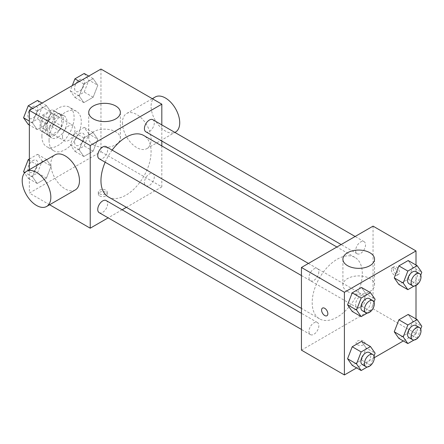 <?xml version="1.0" encoding="UTF-8"?>
<svg xmlns="http://www.w3.org/2000/svg" width="444" height="444" viewBox="0 0 444 444"><rect width="100%" height="100%" fill="white"/><g stroke="black" fill="none" stroke-linecap="round" stroke-linejoin="round"><path stroke-width="0.33" stroke-dasharray="2.22 1.67" d="M62.476 136.741A8.858 5.117 120 0 0 64.313 140.792A8.858 5.117 120 0 0 73.171 135.681A8.858 5.117 120 0 0 73.171 125.447A8.858 5.117 120 0 0 66.345 127.822A8.858 5.117 120 0 0 62.476 136.741M40.998 124.337A8.858 5.117 120 0 0 42.829 128.394A8.858 5.117 120 0 0 51.693 123.277A8.858 5.117 120 0 0 51.693 113.048A8.858 5.117 120 0 0 44.861 115.423A8.858 5.117 120 0 0 40.998 124.337M42.668 115.101L51.854 109.801A12.032 6.943 120 0 1 53.274 110.301A12.032 6.943 120 0 1 54.423 111.283L54.423 121.889A12.032 6.943 120 0 1 51.854 126.335L42.668 131.64A12.032 6.943 120 0 1 41.248 131.141A12.032 6.943 120 0 1 40.099 130.159L40.099 119.553A12.032 6.943 120 0 1 42.668 115.101L49.828 119.236L59.013 113.936L51.854 109.801M51.854 126.335L59.013 130.469L49.828 135.775L42.668 131.64M40.099 130.159L47.258 134.293L47.258 123.687L40.099 119.553M47.258 134.293A12.032 6.943 120 0 0 48.407 135.27A12.032 6.943 120 0 0 49.828 135.775M59.013 130.469A12.032 6.943 120 0 0 61.583 126.024L54.423 121.889M59.013 113.936A12.032 6.943 120 0 1 60.434 114.435A12.032 6.943 120 0 1 61.583 115.418L61.583 126.024M49.828 119.236A12.032 6.943 120 0 0 47.258 123.687M54.423 135.187A12.66 7.309 -60 0 1 48.091 135.814A12.66 7.309 -60 0 1 48.091 121.201A12.66 7.309 -60 0 1 60.75 113.892A12.66 7.309 -60 0 1 62.687 124.037A12.66 7.309 -60 0 1 54.423 135.187M58.003 137.257A12.66 7.309 120 0 0 66.267 126.102A12.66 7.309 120 0 0 64.33 115.962A12.66 7.309 120 0 0 54.573 119.353A12.66 7.309 120 0 0 49.051 132.09A12.66 7.309 120 0 0 51.671 137.884A12.66 7.309 120 0 0 58.003 137.257M61.583 115.418L54.423 111.283M41.891 136.225A22.783 13.154 120 0 0 46.609 146.653A22.783 13.154 120 0 0 69.392 133.5A22.783 13.154 120 0 0 69.392 107.193A22.783 13.154 120 0 0 51.837 113.292A22.783 13.154 120 0 0 41.891 136.225M49.051 140.354A22.783 13.154 120 0 0 53.768 150.788A22.783 13.154 120 0 0 76.551 137.634A22.783 13.154 120 0 0 76.551 111.322A22.783 13.154 120 0 0 58.997 117.427A22.783 13.154 120 0 0 49.051 140.354M97.802 139.161L93.151 151.149L83.849 156.516L79.204 149.9L83.849 137.918L93.151 132.545L97.802 139.161L93.151 151.149L83.849 156.516L79.204 149.9L83.849 137.918L93.151 132.545L97.802 139.161L88.856 133.994L84.205 145.982L74.903 151.349L70.252 144.733L74.903 132.75L84.205 127.378L88.856 133.994M97.802 85.254L93.151 97.242L83.849 102.614L79.204 95.993L83.849 84.01L93.151 78.638L97.802 85.254L93.151 97.242L83.849 102.614L79.204 95.993L83.849 84.01L93.151 78.638L97.802 85.254L88.856 80.087L84.205 92.075L74.903 97.447L70.252 90.826L72.278 85.609M100.96 69.048L100.96 151.726L29.36 193.062L29.36 169.68M51.121 166.117L46.47 178.1L37.168 183.472L32.517 176.856L37.168 164.868L46.47 159.496L51.121 166.117L46.47 178.1L37.168 183.472L32.517 176.856L37.168 164.868L46.47 159.496L51.121 166.117L42.169 160.944L37.518 172.932L28.216 178.305L24.498 173.005M51.121 112.21L46.47 124.192L37.168 129.565L32.517 122.949L37.168 110.961L46.47 105.594L51.121 112.21L46.47 124.192L37.168 129.565L32.517 122.949L37.168 110.961L46.47 105.594L51.121 112.21L42.169 107.043L37.518 119.025L28.216 124.398M49.611 204.756L29.36 193.062M161.821 145.937L161.821 186.863L100.96 151.726M161.821 186.863L126.385 207.326M122.128 209.779L108.153 217.849M99.617 195.904A4.429 2.559 0 0 0 104.445 196.459A4.429 2.559 0 0 0 107.182 194.095A4.429 2.559 0 0 0 102.753 191.542A4.429 2.559 0 0 0 98.324 194.095A4.429 2.559 0 0 0 99.617 195.904M108.303 196.886A35.442 20.463 120 0 0 143.745 176.423A35.442 20.463 120 0 0 143.739 135.498M112.143 150.111A35.442 20.463 120 0 0 105.156 162.215M161.821 124.886L161.821 141.026M145.871 131.812A6.987 4.035 120 0 0 152.858 127.778A6.987 4.035 120 0 0 152.858 119.714M144.422 182.523A6.987 4.035 120 0 0 145.871 185.72A6.987 4.035 120 0 0 152.858 181.685A6.987 4.035 120 0 0 152.858 173.621A6.987 4.035 120 0 0 147.475 175.491A6.987 4.035 120 0 0 144.422 182.523M99.184 212.676A6.987 4.035 120 0 0 106.172 208.641A6.987 4.035 120 0 0 106.172 200.571M106.172 146.664A6.987 4.035 -60 0 1 107.62 149.861A6.987 4.035 -60 0 1 104.573 156.893A6.987 4.035 -60 0 1 99.184 158.769M122.444 122.788A20.252 11.694 -120 0 0 131.28 143.168A20.252 11.694 -120 0 0 146.886 148.596A20.252 11.694 -120 0 0 146.886 125.208A20.252 11.694 -120 0 0 126.634 113.514A20.252 11.694 -120 0 0 122.444 122.788M75.286 189.932A20.252 11.694 60 0 1 55.034 178.238A20.252 11.694 60 0 1 55.034 154.856M155.278 96.981A20.252 11.694 -120 0 0 151.082 106.249A20.252 11.694 -120 0 0 159.923 126.634A20.252 11.694 -120 0 0 175.53 132.057M93.357 144.738A15.823 9.135 180 0 1 88.722 138.278A15.823 9.135 180 0 1 104.54 129.149A15.823 9.135 180 0 1 120.363 138.278A15.823 9.135 180 0 1 110.595 146.72A15.823 9.135 180 0 1 93.357 144.738M99.617 193.823A4.429 2.559 0 0 0 104.445 194.378A4.429 2.559 0 0 0 107.182 192.013A4.429 2.559 0 0 0 102.753 189.455A4.429 2.559 0 0 0 98.324 192.013A4.429 2.559 0 0 0 99.617 193.823M312.188 302.608A35.442 20.463 120 0 0 319.525 318.836A35.442 20.463 120 0 0 354.967 298.374A35.442 20.463 120 0 0 354.967 257.448A35.442 20.463 120 0 0 327.655 266.944A35.442 20.463 120 0 0 312.188 302.608M318.842 271.811A6.987 4.035 -60 0 1 315.795 278.843A6.987 4.035 -60 0 1 310.411 280.713A6.987 4.035 -60 0 1 310.411 272.649A6.987 4.035 -60 0 1 317.399 268.614A6.987 4.035 -60 0 1 318.842 271.811M355.65 304.473A6.987 4.035 120 0 0 357.093 307.67A6.987 4.035 120 0 0 364.08 303.635A6.987 4.035 120 0 0 364.08 295.565A6.987 4.035 120 0 0 358.697 297.441A6.987 4.035 120 0 0 355.65 304.473M308.963 331.424A6.987 4.035 120 0 0 310.411 334.621A6.987 4.035 120 0 0 317.399 330.586A6.987 4.035 120 0 0 317.399 322.522A6.987 4.035 120 0 0 312.015 324.392A6.987 4.035 120 0 0 308.963 331.424M355.65 250.566A6.987 4.035 120 0 0 357.093 253.763A6.987 4.035 120 0 0 364.08 249.728A6.987 4.035 120 0 0 364.08 241.664A6.987 4.035 120 0 0 358.697 243.534A6.987 4.035 120 0 0 355.65 250.566M373.049 226.135L373.049 308.813L301.443 350.15M416.006 318.942L416.006 333.616L373.049 308.813M416.006 333.616L403.302 340.953M374.336 357.675L356.615 367.904M357.381 344.727A4.429 2.559 0 0 0 362.21 345.277A4.429 2.559 0 0 0 364.946 342.918A4.429 2.559 0 0 0 360.517 340.359A4.429 2.559 0 0 0 356.088 342.918A4.429 2.559 0 0 0 357.381 344.727M412.848 267.144L408.197 260.528L412.848 267.144L408.197 279.132L398.895 284.504L408.197 279.132L412.848 267.144L421.8 272.311M366.167 348.007L361.516 341.386L366.167 348.007L361.516 359.99L352.214 365.362L361.516 359.99L366.167 348.007L375.113 353.174M416.006 265.035L416.006 285.498M412.848 321.051L408.197 314.435L412.848 321.051L408.197 333.039L398.895 338.406L408.197 333.039L412.848 321.051L421.8 326.218M366.167 294.1L361.516 287.484L366.167 294.1L361.516 306.083L352.214 311.455L361.516 306.083L366.167 294.1L375.113 299.267M393.184 268.764A4.429 2.559 -120 0 0 395.116 273.221A4.429 2.559 -120 0 0 398.534 274.409A4.429 2.559 -120 0 0 398.534 269.292A4.429 2.559 -120 0 0 394.1 266.739A4.429 2.559 -120 0 0 393.184 268.764M322.505 308.075L322.499 308.075A4.429 2.559 60 0 1 322.505 308.075A4.429 2.559 60 0 1 325.918 309.263A4.429 2.559 60 0 1 327.85 313.719A4.429 2.559 60 0 1 326.934 315.745L326.928 315.751M391.38 269.808A4.429 2.559 -120 0 0 393.312 274.264A4.429 2.559 -120 0 0 396.725 275.452A4.429 2.559 -120 0 0 396.725 270.335A4.429 2.559 -120 0 0 392.296 267.776A4.429 2.559 -120 0 0 391.38 269.808M347.541 291.492A15.823 9.135 180 0 1 342.907 285.031A15.823 9.135 180 0 1 358.724 275.896A15.823 9.135 180 0 1 374.547 285.031A15.823 9.135 180 0 1 364.779 293.473A15.823 9.135 180 0 1 347.541 291.492M357.381 344.722A4.429 2.559 0 0 0 362.21 345.277A4.429 2.559 0 0 0 364.946 342.912A4.429 2.559 0 0 0 360.517 340.354A4.429 2.559 0 0 0 356.088 342.912A4.429 2.559 0 0 0 357.381 344.722M374.031 302.059L370.468 311.25L367.299 313.081M362.321 310.689A6.987 4.035 120 0 0 369.308 306.654A6.987 4.035 120 0 0 369.308 298.584M370.468 311.25L361.516 306.083M420.718 275.108L417.149 284.299L413.986 286.125M409.007 283.733A6.987 4.035 120 0 0 415.995 279.698A6.987 4.035 120 0 0 415.995 271.634M417.149 284.299L408.197 279.132M374.031 355.966L370.468 365.157L367.299 366.983M362.321 364.591A6.987 4.035 120 0 0 369.308 360.561A6.987 4.035 120 0 0 369.308 352.492M370.468 365.157L361.516 359.99M420.718 329.01L417.149 338.206L413.986 340.032M409.007 337.64A6.987 4.035 120 0 0 415.995 333.605A6.987 4.035 120 0 0 415.995 325.541M417.149 338.206L408.197 333.039M37.518 100.427L42.169 107.043M27.928 115.262A6.987 4.035 120 0 0 29.376 118.459A6.987 4.035 120 0 0 36.364 114.43A6.987 4.035 120 0 0 36.364 106.36A6.987 4.035 120 0 0 30.98 108.231A6.987 4.035 120 0 0 27.928 115.262M46.47 124.192L37.518 119.025M37.168 129.565L29.36 125.058M32.517 122.949L29.36 121.123M37.168 110.961L32.767 108.419M46.47 105.594L42.063 103.047M27.9 115.246A6.987 4.035 120 0 0 29.348 118.443A6.987 4.035 120 0 0 36.336 114.413A6.987 4.035 120 0 0 36.336 106.344A6.987 4.035 120 0 0 30.947 108.214A6.987 4.035 120 0 0 27.9 115.246M84.205 73.471L88.856 80.087M74.614 88.312A6.987 4.035 120 0 0 76.057 91.508A6.987 4.035 120 0 0 83.045 87.474A6.987 4.035 120 0 0 83.045 79.409A6.987 4.035 120 0 0 77.661 81.28A6.987 4.035 120 0 0 74.614 88.312M93.151 97.242L84.205 92.075M83.849 102.614L74.903 97.447M79.204 95.993L70.252 90.826M83.849 84.01L79.448 81.468M93.151 78.638L88.75 76.096M74.581 88.295A6.987 4.035 120 0 0 76.029 91.492A6.987 4.035 120 0 0 83.017 87.457A6.987 4.035 120 0 0 83.017 79.393A6.987 4.035 120 0 0 77.633 81.263A6.987 4.035 120 0 0 74.581 88.295M29.36 159.041L37.518 154.329L42.169 160.944M27.928 169.17A6.987 4.035 120 0 0 29.376 172.366A6.987 4.035 120 0 0 36.364 168.332A6.987 4.035 120 0 0 36.364 160.267A6.987 4.035 120 0 0 30.98 162.138A6.987 4.035 120 0 0 27.928 169.17M46.47 178.1L37.518 172.932M37.168 183.472L28.216 178.305M32.517 176.856L24.964 172.494M37.168 164.868L29.36 160.362M46.47 159.496L37.518 154.329M27.9 169.153A6.987 4.035 120 0 0 29.348 172.35A6.987 4.035 120 0 0 36.336 168.32A6.987 4.035 120 0 0 36.336 160.251A6.987 4.035 120 0 0 30.947 162.121A6.987 4.035 120 0 0 27.9 169.153M74.614 142.219A6.987 4.035 120 0 0 76.057 145.416A6.987 4.035 120 0 0 83.045 141.381A6.987 4.035 120 0 0 83.045 133.311A6.987 4.035 120 0 0 77.661 135.187A6.987 4.035 120 0 0 74.614 142.219M93.151 151.149L84.205 145.982M83.849 156.516L74.903 151.349M79.204 149.9L70.252 144.733M83.849 137.918L74.903 132.75M93.151 132.545L84.205 127.378M74.581 142.202A6.987 4.035 120 0 0 76.029 145.399A6.987 4.035 120 0 0 83.017 141.364A6.987 4.035 120 0 0 83.017 133.294A6.987 4.035 120 0 0 77.633 135.17A6.987 4.035 120 0 0 74.581 142.202M42.829 128.394L64.313 140.792M51.693 113.048L73.171 125.447M64.33 115.962L60.75 113.892M51.671 137.884L48.091 135.814M60.434 114.435L53.274 110.301M48.407 135.27L41.248 131.141M76.551 111.322L69.392 107.193M53.768 150.788L46.609 146.653M146.886 148.596L174.886 132.429M126.634 113.514L152.309 98.696M120.363 138.278L120.363 112.454M88.722 138.278L88.722 112.454M98.324 192.013L98.324 194.095M107.182 192.013L107.182 194.095M354.967 257.448L336.885 247.008M319.525 318.836L301.443 308.397M301.443 275.541L310.411 280.713M308.43 263.436L317.399 268.614M364.08 295.565L152.858 173.621M357.093 307.67L145.871 185.72M317.399 322.522L301.443 313.309M310.411 334.621L301.443 329.448M364.08 241.664L355.117 236.486M357.093 253.763L341.142 244.555M396.725 275.452L398.534 274.409M392.296 267.776L394.1 266.739M374.547 285.031L374.547 259.202M342.907 285.031L342.907 259.202"/><path stroke-width="0.67" d="M29.36 169.68L29.36 110.384L100.96 69.048L161.821 104.185L161.821 124.886M108.153 217.849L90.221 228.199L49.611 204.756M126.385 207.326L122.128 209.779M105.156 162.215A35.442 20.463 120 0 0 100.96 180.664A35.442 20.463 120 0 0 108.303 196.886L301.443 308.397M336.885 247.008L143.739 135.498A35.442 20.463 120 0 0 112.143 150.111M161.821 141.026L161.821 145.937M90.221 228.199L90.221 145.521L161.821 104.185M355.117 236.486L152.858 119.714A6.987 4.035 120 0 0 147.475 121.584A6.987 4.035 120 0 0 144.422 128.616A6.987 4.035 120 0 0 145.871 131.812L341.142 244.555M301.443 313.309L106.172 200.571A6.987 4.035 120 0 0 100.788 202.442A6.987 4.035 120 0 0 97.741 209.474A6.987 4.035 120 0 0 99.184 212.676L301.443 329.448M301.443 275.541L99.184 158.769A6.987 4.035 -60 0 1 99.184 150.699A6.987 4.035 -60 0 1 106.172 146.664L308.43 263.436M90.221 145.521L29.36 110.384M93.357 118.909A15.823 9.135 180 0 1 88.722 112.454A15.823 9.135 180 0 1 104.54 103.319A15.823 9.135 180 0 1 120.363 112.454A15.823 9.135 180 0 1 110.595 120.89A15.823 9.135 180 0 1 93.357 118.909M26.396 171.39L55.034 154.856A20.252 11.694 60 0 1 70.64 160.278A20.252 11.694 60 0 1 79.482 180.664A20.252 11.694 60 0 1 75.286 189.932L46.648 206.466A20.252 11.694 60 0 1 26.396 194.777A20.252 11.694 60 0 1 26.396 171.39A20.252 11.694 60 0 1 42.002 176.817A20.252 11.694 60 0 1 50.838 197.197A20.252 11.694 60 0 1 46.648 206.466M174.886 132.429L175.53 132.057A20.252 11.694 -120 0 0 175.53 108.675A20.252 11.694 -120 0 0 155.278 96.981L152.309 98.696M356.615 367.904L344.405 374.952L301.443 350.15L301.443 267.471L373.049 226.135L416.006 250.938L416.006 265.035M403.302 340.953L374.336 357.675M398.895 284.504L394.25 277.883L398.895 265.901L408.197 260.528L398.895 265.901L394.25 277.883L398.895 284.504L407.847 289.671L403.196 283.056L407.847 271.068L417.149 265.695L421.8 272.311L420.718 275.108M352.214 365.362L347.563 358.746L352.214 346.758L361.516 341.386L352.214 346.758L347.563 358.746L352.214 365.362L361.166 370.529L356.515 363.914L361.166 351.926L370.468 346.553L375.113 353.174L374.031 355.966M416.006 285.498L416.006 318.942M344.405 374.952L344.405 292.274L416.006 250.938M398.895 338.406L394.25 331.79L398.895 319.808L408.197 314.435L398.895 319.808L394.25 331.79L398.895 338.406L407.847 343.573L403.196 336.957L407.847 324.975L417.149 319.602L421.8 326.218L420.718 329.01M352.214 311.455L347.563 304.839L352.214 292.851L361.516 287.484L352.214 292.851L347.563 304.839L352.214 311.455L361.166 316.622L356.515 310.006L361.166 298.018L370.468 292.651L375.113 299.267L374.031 302.059M344.405 292.274L301.443 267.471M347.541 265.662A15.823 9.135 180 0 1 342.907 259.202A15.823 9.135 180 0 1 358.724 250.072A15.823 9.135 180 0 1 374.547 259.202A15.823 9.135 180 0 1 364.779 267.643A15.823 9.135 180 0 1 347.541 265.662M327.85 313.719A4.429 2.559 60 0 1 326.928 315.751A4.429 2.559 60 0 1 322.499 313.192A4.429 2.559 60 0 1 322.499 308.075A4.429 2.559 60 0 1 325.913 309.263A4.429 2.559 60 0 1 327.85 313.719M326.934 315.745A4.429 2.559 60 0 1 322.505 313.187A4.429 2.559 60 0 1 322.499 308.075M367.299 313.081L361.166 316.622M372.888 300.649L369.308 298.584A6.987 4.035 120 0 0 363.925 300.455A6.987 4.035 120 0 0 360.872 307.487A6.987 4.035 120 0 0 362.321 310.689L365.9 312.754A6.987 4.035 120 0 0 372.888 308.719A6.987 4.035 120 0 0 372.888 300.649A6.987 4.035 120 0 0 367.504 302.525A6.987 4.035 120 0 0 364.452 309.557A6.987 4.035 120 0 0 365.9 312.754M356.515 310.006L347.563 304.839M361.166 298.018L352.214 292.851M370.468 292.651L361.516 287.484M413.986 286.125L407.847 289.671M419.574 273.698L415.995 271.634A6.987 4.035 120 0 0 410.606 273.504A6.987 4.035 120 0 0 407.559 280.536A6.987 4.035 120 0 0 409.007 283.733L412.587 285.803A6.987 4.035 120 0 0 419.574 281.768A6.987 4.035 120 0 0 419.574 273.698A6.987 4.035 120 0 0 414.185 275.569A6.987 4.035 120 0 0 411.138 282.6A6.987 4.035 120 0 0 412.587 285.803M403.196 283.056L394.25 277.883M407.847 271.068L398.895 265.901M417.149 265.695L408.197 260.528M367.299 366.983L361.166 370.529M372.888 354.556L369.308 352.492A6.987 4.035 120 0 0 363.925 354.362A6.987 4.035 120 0 0 360.872 361.394A6.987 4.035 120 0 0 362.321 364.591L365.9 366.661A6.987 4.035 120 0 0 372.888 362.626A6.987 4.035 120 0 0 372.888 354.556A6.987 4.035 120 0 0 367.504 356.432A6.987 4.035 120 0 0 364.452 363.464A6.987 4.035 120 0 0 365.9 366.661M356.515 363.914L347.563 358.746M361.166 351.926L352.214 346.758M370.468 346.553L361.516 341.386M413.986 340.032L407.847 343.573M419.574 327.605L415.995 325.541A6.987 4.035 120 0 0 410.606 327.411A6.987 4.035 120 0 0 407.559 334.443A6.987 4.035 120 0 0 409.007 337.64L412.587 339.704A6.987 4.035 120 0 0 419.574 335.675A6.987 4.035 120 0 0 419.574 327.605A6.987 4.035 120 0 0 414.185 329.476A6.987 4.035 120 0 0 411.138 336.508A6.987 4.035 120 0 0 412.587 339.704M403.196 336.957L394.25 331.79M407.847 324.975L398.895 319.808M417.149 319.602L408.197 314.435M29.36 125.058L28.216 124.398L23.565 117.782L28.216 105.794L37.518 100.427L42.063 103.047M29.36 121.123L23.565 117.782M32.767 108.419L28.216 105.794M72.278 85.609L74.903 78.843L84.205 73.471L88.75 76.096M79.448 81.468L74.903 78.843M24.498 173.005L23.565 171.689L28.216 159.701L29.36 159.041M24.964 172.494L23.565 171.689M29.36 160.362L28.216 159.701"/></g></svg>
